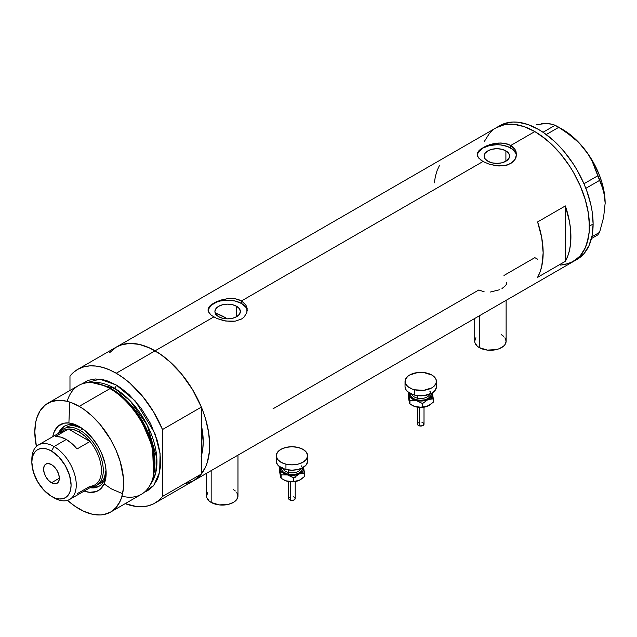 <?xml version="1.0" encoding="UTF-8"?>
<svg xmlns="http://www.w3.org/2000/svg" width="637" height="637" viewBox="0 0 637 637"><rect width="100%" height="100%" fill="white"/><g stroke="black" fill="none" stroke-linecap="round" stroke-linejoin="round"><path stroke-width="0.96" d="M479.311 315.817L479.311 347.611A15.702 9.069 0 0 0 496.422 349.578A15.702 9.069 0 0 0 506.12 341.201L504.926 344.673L503.469 346.241L499.137 348.742L496.422 349.578L487.353 350.095L479.311 347.611L479.311 315.817M211.166 470.624L211.166 502.426A15.702 9.069 0 0 0 228.277 504.393A15.702 9.069 0 0 0 237.975 496.016L236.781 499.48L235.324 501.048L233.373 502.426L228.277 504.393L219.208 504.902L211.166 502.426L211.166 470.624M236.638 306.301L236.638 316.693L232.513 318.293L227.64 318.85L222.767 318.293L218.634 316.693A12.732 7.349 180 0 1 214.908 311.501A12.732 7.349 180 0 1 222.767 304.709A12.732 7.349 180 0 1 236.638 306.301L239.401 308.682L240.372 311.501L239.401 314.312L236.638 316.693L236.638 306.301A12.732 7.349 180 0 1 240.372 311.501A12.732 7.349 180 0 1 232.513 318.293A12.732 7.349 180 0 1 218.634 316.693L215.871 314.312L214.908 311.501L215.871 308.682L218.634 306.301L222.767 304.709L227.64 304.144L232.513 304.709L236.638 306.301M216.691 313.579L215.768 314.567L216.691 313.579A68.048 39.287 -120 0 1 225.418 317.696L223.961 318.532L225.418 317.696L227.337 318.85A68.048 39.287 -120 0 0 225.418 317.696L216.031 313.34M505.897 150.85L505.897 161.241L501.765 162.833L496.892 163.398L492.019 162.833L487.886 161.241A12.732 7.349 180 0 1 484.16 156.041A12.732 7.349 180 0 1 492.019 149.257A12.732 7.349 180 0 1 505.897 150.85L508.652 153.23L509.624 156.041L508.652 158.86L505.897 161.241L505.897 150.85A12.732 7.349 180 0 1 509.624 156.041A12.732 7.349 180 0 1 501.765 162.833A12.732 7.349 180 0 1 487.886 161.241L485.131 158.86L484.16 156.041L485.131 153.23L487.886 150.85L492.019 149.257L496.892 148.692L501.765 149.257L505.897 150.85M478.753 150.913L480.577 149.177L486.007 146.04L493.078 143.787L500.706 142.999L504.393 143.309L510.77 145.467L534.825 131.58L545.479 138.938L550.679 143.444L560.56 153.875L569.462 165.883L573.427 172.324L580.219 185.797L585.268 199.612L588.373 213.228L589.161 219.805L589.161 232.163L588.373 237.824L585.268 247.857L580.219 255.843L573.427 261.473A77.204 44.574 -120 0 0 585.268 199.612A77.204 44.574 -120 0 0 534.825 131.58L510.77 145.467L515.03 149.448L516.145 151.917L516.145 157.108L513.223 161.758L507.793 164.895L504.385 165.716L496.9 165.843L489.407 164.258L483.013 161.495L478.745 158.095L477.36 155.404L477.639 152.697L480.577 149.177L489.407 144.766L498.811 143.03L504.393 143.309L507.793 144.129L510.77 145.467L510.77 148.031A19.628 11.331 0 0 0 490.06 145.419A19.628 11.331 0 0 0 477.32 155.197M516.48 155.34A19.628 11.331 0 0 0 510.77 148.031L510.77 145.467L513.223 147.274L515.03 149.448L516.519 154.504L515.03 159.569L510.763 163.566L504.385 165.716L498.811 165.986L489.407 164.258L483.013 161.495L241.519 300.919L245.778 304.908L246.893 307.368L246.893 312.56L243.971 317.21L241.511 319.018L235.133 321.167L231.454 321.47L223.818 320.682L216.739 318.436L211.309 315.299L208.387 311.764L208.012 309.956L208.387 308.149L211.317 304.629L220.155 300.218L227.648 298.626L235.133 298.761L241.519 300.919L483.013 161.495L480.561 159.847L477.639 156.312L477.639 152.697M209.501 306.365L211.317 304.629L216.755 301.492L227.648 298.626L235.133 298.761L238.533 299.589L241.519 300.919L241.519 303.483A19.628 11.331 0 0 0 220.808 300.871A19.628 11.331 0 0 0 208.068 310.649M208.012 309.964L208.387 308.149M109.707 352.627L116.491 346.99A77.204 44.574 60 0 1 155.094 350.812L213.761 316.947L155.094 350.812A77.204 44.574 60 0 1 205.536 418.851A77.204 44.574 60 0 1 193.696 480.712L185.423 483.778M565.361 205.918A77.204 44.574 60 0 1 565.361 261.305L537.604 277.334A77.204 44.574 -120 0 0 537.604 221.939L565.361 205.918L565.361 261.305L537.604 277.334L540.009 272.118L541.753 266.242L543.154 252.841L541.753 237.816L537.604 221.939L565.361 205.918L569.51 221.787L570.561 229.463L570.561 243.764L569.51 250.222L567.766 256.09L565.361 261.305L565.361 205.918M247.228 310.792A19.628 11.331 0 0 0 241.519 303.483L241.519 300.919L245.778 304.908L247.172 308.65L246.893 312.56L243.971 317.21L241.511 319.018L235.133 321.167L225.729 321.04L216.739 318.436L211.309 315.299L209.493 313.555L208.012 309.956M484.16 291.81L478.849 289.97L273.018 408.803M534.825 257.651L537.604 259.171L534.825 257.651L503.986 275.455M534.825 131.58A77.204 44.574 -120 0 0 496.231 127.758L504.496 124.693L513.94 124.319L524.179 126.644L534.825 131.58L524.179 126.644L513.94 124.319L504.496 124.693L496.231 127.758A77.204 44.574 60 0 1 555.719 148.437A77.204 44.574 60 0 1 589.424 226.135A77.204 44.574 60 0 1 573.427 261.473L565.162 264.538L560.56 265.064L569.462 263.336L577.026 258.972L580.219 255.843L585.268 247.857L587.067 243.071L589.161 232.163L589.424 226.135L593.119 223.993L589.424 226.135L588.373 213.228L585.268 199.612L580.219 185.797L573.427 172.324L569.462 165.883L560.56 153.875L550.679 143.444L540.184 134.972L534.825 131.58M77.634 369.428A77.204 44.574 60 0 1 116.237 373.25L109.357 369.779L102.581 367.374L96.028 366.06L89.793 365.877L83.988 366.808L78.693 368.847L73.996 371.968L69.974 376.117A77.204 44.574 60 0 1 77.634 369.428L116.491 346.99L120.465 345.127L129.359 343.399L139.248 344.378L149.743 348.033L160.444 354.212L170.947 362.676L180.828 373.115L189.73 385.122L193.696 391.564L200.488 405.036L203.243 411.932L205.536 418.851L208.641 432.467L209.684 445.367L209.422 451.394L207.336 462.311L205.536 467.096L200.488 475.083L193.696 480.712A77.204 44.574 -120 0 0 201.364 474.024L201.364 455.821L201.364 474.024L162.499 496.462A77.204 44.574 60 0 1 154.839 503.15A77.204 44.574 60 0 1 125.194 503.644L136.445 506.511L142.672 506.702L148.485 505.77L153.78 503.724L158.478 500.61L162.499 496.462L162.499 429.537L201.364 407.099A77.204 44.574 -120 0 0 155.094 350.812A77.204 44.574 -120 0 0 116.491 346.99L499.926 125.616A77.204 44.574 -120 0 1 559.421 146.303A77.204 44.574 -120 0 1 593.119 223.993L592.076 211.094L590.77 204.342L586.677 190.559L583.922 183.663L577.13 170.19L573.165 163.749L564.263 151.741L559.421 146.303L554.381 141.303L543.879 132.838L538.528 129.438L527.882 124.502L517.642 122.177L512.793 122.025L503.899 123.753L499.926 125.616M201.141 456.562L202.98 446.943L203.211 441.632L201.364 425.301A68.048 39.287 60 0 1 201.364 455.821L201.364 425.301A68.048 39.287 60 0 1 201.364 455.821L201.364 407.099L192.645 389.764L181.537 373.967L168.749 360.701L161.981 355.295L155.094 350.812L116.237 373.25L155.094 350.812L148.214 347.348L141.446 344.935L134.885 343.63L128.658 343.439L122.845 344.37L116.444 347.022M484.391 141.374L489.439 133.388L492.632 130.259L489.439 133.388L484.391 141.374M439.522 165.317L437.117 170.533L435.382 176.401L434.33 182.859M246.885 309.287L245.771 307.161L241.519 303.483L235.149 301.03L227.64 300.162L220.123 301.03L216.731 302.073L211.317 305.203L208.387 309.287M516.145 153.835L513.215 149.751L507.8 146.621L500.722 144.933L496.892 144.71L489.383 145.578L483.013 148.031L478.761 151.71L477.639 153.835M506.694 283.361L506.773 282.581M501.988 288.537L505.531 285.679L506.463 284.142M490.41 292.025L499.496 289.771M206.571 473.283L206.571 496.016A15.702 9.069 0 0 0 211.166 502.426L209.215 501.048L206.874 497.784L206.571 496.016L207.766 492.544M233.373 489.606L235.324 490.976M236.781 492.544L237.975 496.016L237.975 455.152M474.716 318.468L474.716 341.201A15.702 9.069 0 0 0 479.311 347.611L477.36 346.241L475.019 342.969L474.716 341.201L475.911 337.729M501.518 334.791L503.469 336.169M504.926 337.729L506.12 341.201L506.12 300.338M575.235 260.334A77.204 44.574 -120 0 0 577.13 259.339A77.204 44.574 -120 0 0 593.119 223.993L592.076 235.69L588.962 245.723L583.922 253.709L577.13 259.339L154.839 503.15M591.431 238.58L597.777 234.918L591.431 238.58M536.68 124.637L545.933 123.514L549.747 123.729L555.209 125.218L543.027 132.257L555.209 125.218L565.72 131.779L578.364 142.202L583.866 148.31L588.492 154.783L592.306 161.591L597.777 175.78L583.962 183.751L597.777 175.78L603.621 190.742L604.752 196.666L605.15 203.163L603.613 217.384L599.568 232.37L591.845 236.829L599.568 232.37L597.777 234.918L599.568 232.37L603.613 217.384L605.15 203.163A60.196 34.756 -120 0 0 583.866 148.31L588.492 154.783L592.306 161.591L601.838 185.319L604.752 196.666L605.15 203.553M546.299 123.777L541.307 123.737L545.933 123.514L552.812 124.326L558.8 127.296L546.259 134.534L558.8 127.296L572.273 136.708L578.364 142.202L583.866 148.31A60.196 34.756 -120 0 0 562.59 129.438L568.14 133.069L578.874 142.584L588.5 154.56L592.681 161.209L599.449 175.294L601.909 182.485L603.701 189.603L605.15 203.163A60.196 34.756 -120 0 1 605.15 203.378M585.833 188.329L599.568 180.406L585.833 188.329M80.453 427.308A34.677 20.018 -120 0 0 58.572 433.311A34.677 20.018 60 0 1 64.289 426.241A34.677 20.018 60 0 1 80.453 427.308M69.712 402.066L68.907 422.984L64.265 423.167L58.413 425.914L54.352 431.4L52.752 436.671A38.077 21.984 60 0 1 79.227 426.567L84.474 430.198L91.919 437.563L98.265 446.664L101.609 453.305L104.994 463.505L106.021 470.082L106.021 476.173L104.102 483.913L111.507 488.953L122.607 493.691M66.566 427.188A32.71 18.887 60 0 1 81.775 428.175L74.075 425.731L70.07 425.89L66.566 427.188M64.95 425.882A34.677 20.018 -120 0 0 59.878 432.555A32.71 18.887 60 0 1 63.796 428.789A32.71 18.887 60 0 1 80.151 430.413L79.227 432.013A31.404 18.131 60 0 1 90.016 441.473L77.061 448.95A31.404 18.131 -120 0 0 66.272 439.49L54.057 446.545L51.47 451.036A27.741 16.013 60 0 1 71.081 485.004A27.741 16.013 60 0 1 51.47 496.334L54.057 497.831A31.404 18.131 -120 0 0 76.265 485.004A31.404 18.131 -120 0 0 54.057 446.545A31.404 18.131 60 0 1 74.577 474.223A31.404 18.131 60 0 1 69.759 499.384A31.404 18.131 60 0 1 54.057 497.831L51.47 496.334L55.292 498.11L58.97 498.946L62.362 498.811L65.332 497.704L67.777 495.682L69.592 492.815L70.707 489.208L71.081 485.004L69.592 475.481L65.332 465.671L58.97 457.087L51.47 451.036L47.64 449.26L43.961 448.424L40.569 448.559L37.599 449.658L35.154 451.681L33.347 454.555L32.224 458.154L31.85 462.358L33.347 471.89L37.599 481.691L43.961 490.275L51.47 496.334A27.741 16.013 60 0 1 51.462 496.334A27.741 16.013 60 0 1 31.85 462.358A27.741 16.013 60 0 1 51.47 451.036L54.057 446.545L66.272 439.49A31.404 18.131 -120 0 0 55.483 436.496L68.438 429.012L90.016 441.473A31.404 18.131 60 0 1 101.434 470.48A31.404 18.131 60 0 1 90.016 486.302L77.061 493.779M153.406 475.759L153.788 473.944A61.16 35.314 -120 0 0 111.507 389.08L109.994 388.61A62.808 36.261 60 0 1 153.406 475.759A62.808 36.261 60 0 1 121.985 496.199M112.407 389.35L125.808 399.59L140.968 418.557L152.697 445.94L153.899 473.402A60.196 34.756 60 0 0 112.407 389.35L114.381 388.212L130.075 400.729L147.258 425.118L156.829 458.17L155.683 473.092L150.627 484.048A60.196 34.756 -120 0 0 151.542 434.84A60.196 34.756 -120 0 0 114.381 388.212A2.62 1.513 120 0 0 116.237 385.003L107.573 380.99L103.345 379.771L95.295 378.975L88.057 380.377L81.862 383.968L99.826 379.158L116.237 385.003A2.62 1.513 -60 0 1 114.381 388.212L112.407 389.35A60.196 34.756 60 0 0 102.923 385.114L112.407 389.35A1.306 0.756 -60 0 1 112.16 389.454M153.589 474.836L152.538 446.911L140.65 418.939L125.186 399.534L111.507 389.08L101.53 384.66M102.031 482.265L102.74 482.854M114.381 388.212L92.07 382.622A60.196 34.756 -120 0 1 114.381 388.212M110.631 512.052L141.398 494.288A62.808 36.261 -120 0 0 151.025 443.957A62.808 36.261 -120 0 0 109.994 388.61L79.227 406.374A62.808 36.261 60 0 1 120.258 461.721A62.808 36.261 60 0 1 110.631 512.052A62.808 36.261 60 0 1 79.227 508.939A62.808 36.261 60 0 1 67.506 500.356L74.871 506.184L83.574 511.208L92.118 514.178L100.16 514.975L103.903 514.545L110.631 512.052L116.149 507.466L120.258 500.969L121.723 497.083L123.427 488.205L123.427 478.148L120.258 461.721L116.149 450.486L110.631 439.522L100.16 424.513L92.118 416.025L83.574 409.129L79.227 406.374L109.994 388.61A62.808 36.261 -120 0 0 78.59 385.496L47.823 403.261A62.808 36.261 60 0 1 79.227 406.374L70.556 402.353L66.328 401.135L58.286 400.339L51.048 401.748L44.893 405.299L40.051 410.865L36.723 418.23L35.664 422.506L34.812 432.013L36.389 446.457A62.808 36.261 60 0 1 47.823 403.261M193.648 480.744L197.335 478.172L201.364 474.024L162.499 496.462L162.499 429.537L153.78 412.203L142.672 396.405L129.892 383.14L123.116 377.725L116.237 373.25A77.204 44.574 60 0 1 162.499 429.537L201.364 407.099L201.364 425.301L202.749 433.654L203.211 441.632L202.749 449.069L201.364 455.821M69.974 376.117L69.974 390.473L69.974 376.117M116.237 385.003L120.592 387.766L129.128 394.653L140.912 407.895L150.563 423.573L157.267 440.35L159.791 451.434L160.651 461.929L160.436 466.833L158.732 475.712L157.267 479.605L153.167 486.103L147.641 490.681L144.36 492.218L153.772 485.37L159.672 472.057L160.102 453.576L154.895 433.375L135.323 400.999L116.237 385.003M68.923 422.984L73.972 424.131L79.227 426.567A38.077 21.984 60 0 1 106.148 473.203A38.077 21.984 60 0 1 84.156 491.071L89.53 492.329L96.306 491.549L100.041 489.399L104.102 483.913M67.227 401.35A62.808 36.261 60 0 1 100.638 384.358A62.808 36.261 60 0 1 109.994 388.61L111.507 389.08A61.16 35.314 -120 0 0 102.406 384.939L100.638 384.358M91.274 486.963A32.71 18.887 -120 0 0 102.557 463.433A32.71 18.887 -120 0 0 80.151 430.413A32.71 18.887 60 0 1 101.522 459.237A32.71 18.887 60 0 1 96.505 485.45A32.71 18.887 60 0 1 91.274 486.963A34.677 20.018 -120 0 0 99.603 485.904M106.124 471.762A34.677 20.018 60 0 1 98.966 486.302A34.677 20.018 60 0 1 89.984 487.711A34.677 20.018 -120 0 0 106.124 471.762M92.309 487.098L96.545 486.923M62.537 428.016L60.268 431.607M96.505 485.45L99.284 483.849A32.71 18.887 60 0 0 106.029 470.186L104.293 478.076L102.159 481.461L99.284 483.849A32.71 18.887 60 0 1 97.835 484.55M51.47 482.766A11.124 6.418 60 0 1 44.2 472.965A11.124 6.418 60 0 1 45.904 464.047A11.124 6.418 60 0 1 51.47 464.604L54.479 467.032L57.027 470.472L58.731 474.406L59.329 478.22L51.47 482.766L48.46 480.338L45.904 476.89L44.2 472.965L43.603 469.143L44.2 466.013L45.904 464.047L48.46 463.553L51.47 464.604A11.124 6.418 60 0 1 58.731 474.406A11.124 6.418 60 0 1 57.027 483.316L54.479 483.809L51.47 482.766L59.329 478.22L58.731 481.349L57.027 483.316A11.124 6.418 60 0 1 51.47 482.766M69.759 499.384L94.929 484.853A31.404 18.131 -120 0 0 90.016 441.473L84.801 436.05L79.227 432.013L73.653 429.617L68.438 429.012A31.404 18.131 60 0 1 79.227 432.013L80.151 430.413L82.778 428.892L80.151 430.413A32.71 18.887 -120 0 0 59.87 432.571M59.814 433.996A31.404 18.131 60 0 1 68.438 429.012A31.404 18.131 -120 0 0 63.525 430.461L38.355 444.992A31.404 18.131 60 0 1 54.057 446.545A31.404 18.131 -120 0 0 31.85 459.365L31.85 462.358M31.89 460.933A31.404 18.131 60 0 1 38.355 444.992M90.016 441.473L77.061 448.95L71.846 443.527L66.272 439.49L60.698 437.093L55.483 436.496L68.438 429.012L90.016 441.473M419.488 407.728L419.488 425.906A3.273 1.887 -0 0 0 424.011 424.162L422.562 425.731L419.488 425.906L419.488 407.728M411.582 393.18A9.157 5.287 0 0 0 417.243 398.069A1.306 0.406 -76.6 0 1 416.741 399.837A10.471 6.044 180 0 1 410.339 393.562M411.757 394.207A9.157 5.287 0 0 0 417.243 398.069L417.243 395.609L417.243 398.069A9.157 5.287 -0 0 0 429.728 394.207M414.743 389.804L414.743 395.147A15.702 9.069 -0 0 0 436.449 386.77L435.254 390.234L431.854 393.18L423.812 395.657L414.743 395.147L414.743 389.804A15.702 9.069 180 0 1 405.036 381.428A15.702 9.069 180 0 1 426.742 373.051A15.702 9.069 180 0 1 436.449 381.428A15.702 9.069 180 0 1 414.743 389.804L412.028 388.968L407.688 386.468L405.347 383.203L405.339 379.66L407.68 376.395L409.639 375.018L417.673 372.534L423.804 372.534L431.838 375.018L433.797 376.387L436.146 379.652L436.146 383.195L433.805 386.46L431.854 387.837L423.812 390.322L414.743 389.804M432.117 392.488L432.419 395.131L430.086 398.388L426.639 400.14L420.746 401.047L414.862 400.14L411.406 398.388L409.368 396.015L409.368 392.488M410.475 393.069L410.475 395.434L413.341 398.523L416.741 399.837L420.746 400.291L424.752 399.829L428.152 398.523L431.01 395.426L431.01 393.069M405.036 386.77A15.702 9.069 0 0 0 414.743 395.147L409.647 393.18L406.239 390.242L405.036 386.77L405.036 381.428M436.146 384.995L436.449 386.763L436.449 381.428M429.903 391.325A10.471 6.044 180 0 1 428.55 398.276A10.471 6.044 180 0 1 416.741 399.837A1.306 0.406 103.4 0 0 417.243 398.069A9.157 5.287 -0 0 0 429.227 395.171M409.368 402.425L408.174 396.166L408.174 392.734L408.492 392.44L409.065 395.139A11.777 6.8 180 0 1 409.193 392.91M432.292 392.91A11.777 6.8 180 0 1 432.419 393.355L433.311 402.17L429.33 405.315L426.519 406.565L422.522 406.955L422.522 403.524L422.522 406.955L419.472 407.298L416.24 406.939L412.418 405.466A11.777 6.8 0 0 0 416.24 406.939A11.777 6.8 0 0 0 427.913 406.056L425.15 406.868L419.472 407.298L414.599 406.438L409.957 403.954L409.957 400.522L416.24 400.53L422.522 403.524L427.913 399.638L433.311 398.738L432.419 393.355A11.777 6.8 180 0 1 427.913 399.638A11.777 6.8 180 0 1 416.24 400.53L422.522 403.524L427.913 399.638L433.311 398.738L433.311 402.17L427.913 406.056A11.777 6.8 -0 0 0 429.067 405.466L422.283 407.401L414.599 406.438L409.957 403.954L409.527 403.141L408.174 396.166L408.174 392.734L409.957 400.522L416.24 400.53A11.777 6.8 180 0 1 409.065 395.139L409.957 403.954L408.97 400.665M432.419 393.355L432.189 392.456L432.419 393.355M431.623 398.053L432.117 398.897M409.368 398.905L409.862 398.061M423.287 402.735L423.979 403.062M422.498 407.377L420.746 407.576M419.855 407.529L418.995 407.377M419.847 402.337L420.738 402.289M422.562 403.364L421.997 403.189M417.474 424.162A3.273 1.887 0 0 0 419.488 425.906L418.023 425.213L417.474 424.162L417.474 407.194M417.538 423.796L418.023 423.119M418.429 422.833L419.488 422.419M421.997 422.419L422.562 422.594M423.056 422.825L424.011 424.162L424.011 407.194M418.987 407.385A1.306 0.406 -76.6 0 1 418.684 407.576L417.514 407.194M290.695 482.09L290.695 500.268A3.273 1.887 -0 0 0 295.218 498.524L293.761 500.093L290.695 500.268L290.695 482.09M282.788 467.542A9.157 5.287 0 0 0 288.442 472.431A1.306 0.406 -76.6 0 1 287.94 474.191A10.471 6.044 180 0 1 281.546 467.924M282.955 468.561A9.157 5.287 0 0 0 288.442 472.431L288.442 469.971L288.442 472.431A9.157 5.287 -0 0 0 300.935 468.561M307.345 459.357L307.647 461.124L306.453 464.596L303.053 467.542L297.957 469.509L291.953 470.194L285.941 469.509L280.845 467.542L277.437 464.604L276.243 461.132A15.702 9.069 0 0 0 285.941 469.509L285.941 464.166L285.941 469.509A15.702 9.069 -0 0 0 307.647 461.132L307.647 455.789A15.702 9.069 180 0 1 285.941 464.166A15.702 9.069 180 0 1 276.243 455.789A15.702 9.069 180 0 1 297.949 447.413A15.702 9.069 180 0 1 307.647 455.789L306.453 459.253L303.053 462.199L297.957 464.166L291.953 464.851L285.941 464.166L280.845 462.199L277.437 459.261L276.243 455.789L277.437 452.326L280.837 449.38L285.933 447.413L291.937 446.72L297.949 447.413L303.045 449.372L306.453 452.318L307.647 455.781M303.316 466.849L303.722 468.609L303.323 470.369L301.293 472.75L296.452 474.891L291.953 475.409L286.061 474.501L282.605 472.75L280.567 470.369L280.567 466.849M281.673 467.431L281.681 469.788L283.242 471.969L287.94 474.191L291.945 474.653L295.958 474.191L299.35 472.885L301.62 470.918L302.416 468.609L302.209 467.431M301.102 465.687A10.471 6.044 180 0 1 299.756 472.638A10.471 6.044 180 0 1 287.94 474.191A1.306 0.406 103.4 0 0 288.442 472.431A9.157 5.287 -0 0 0 300.433 469.533M280.567 476.779L279.38 470.528L279.38 467.096L280.272 469.501A11.777 6.8 180 0 1 280.399 467.271M303.491 467.271A11.777 6.8 180 0 1 303.618 467.717L304.51 476.532L300.537 479.677L297.726 480.927L293.729 481.317L293.729 477.877L293.729 481.317L290.671 481.66L287.438 481.301L283.624 479.828A11.777 6.8 0 0 0 287.438 481.301A11.777 6.8 0 0 0 299.119 480.409L296.348 481.23L290.671 481.66L285.798 480.8L281.156 478.315L281.156 474.876L287.438 474.891L293.729 477.877L299.119 474L304.51 473.1L303.618 467.717A11.777 6.8 180 0 1 299.119 474A11.777 6.8 180 0 1 287.438 474.891L293.729 477.877L299.119 474L304.51 473.1L304.51 476.532L299.119 480.409A11.777 6.8 -0 0 0 300.274 479.828L293.49 481.763L285.798 480.8L281.156 478.315L280.726 477.503L279.38 470.528L279.38 467.096L281.156 474.876L287.438 474.891A11.777 6.8 180 0 1 280.272 469.501L281.156 478.315L280.169 475.019M303.618 467.717L303.387 466.817L303.618 467.717M302.822 472.415L303.316 473.259M280.567 473.259L281.06 472.423M294.485 477.097L295.178 477.424M293.697 481.739L291.945 481.938M291.053 481.891L290.193 481.739A1.306 0.406 -76.6 0 1 289.891 481.938L288.72 481.556M291.053 476.699L291.945 476.651M293.761 477.726L293.195 477.551M288.672 498.524A3.273 1.887 0 0 0 290.695 500.268L289.222 499.575L288.672 498.524L288.672 481.548M288.736 498.158L289.222 497.473M289.628 497.186L290.695 496.78M293.195 496.78L293.761 496.956M294.254 497.186L295.218 498.524L295.218 481.548M562.59 129.438L557.041 126.237M423.971 407.194L418.684 407.576M412.418 405.466L411.725 405.068M295.17 481.556L289.891 481.938M276.243 455.789L276.243 461.132M283.616 479.828L282.932 479.43"/></g></svg>
